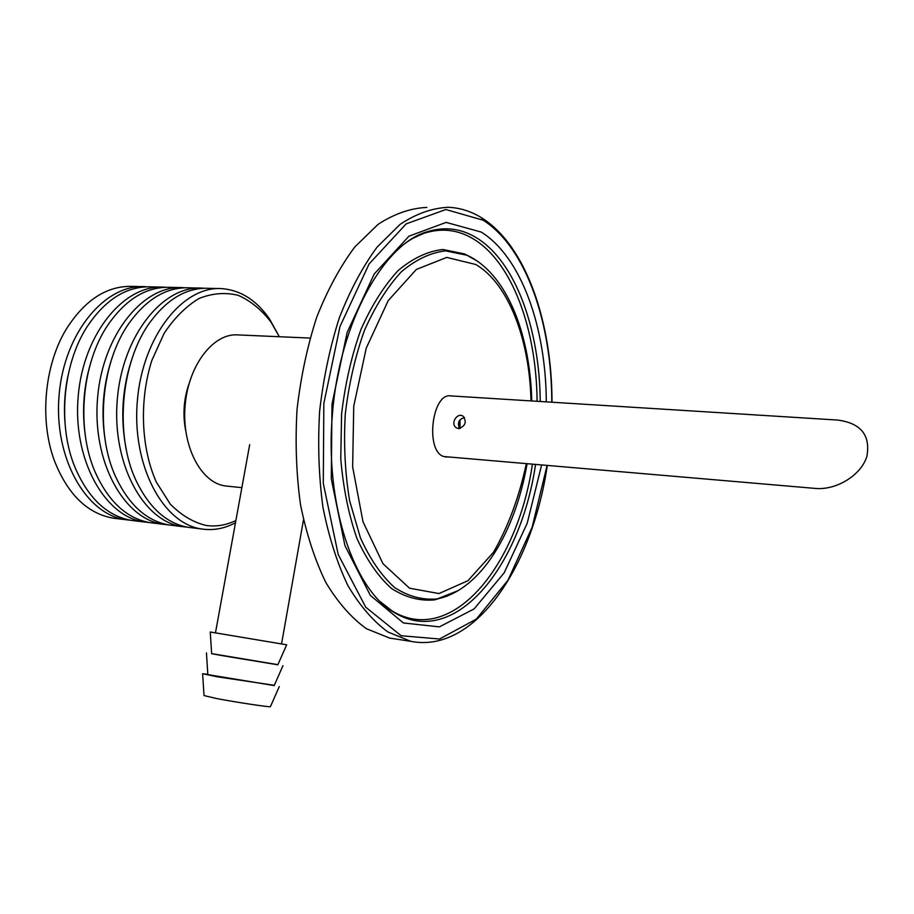 <?xml version="1.0" encoding="UTF-8"?>
<svg xmlns="http://www.w3.org/2000/svg" width="914" height="914" viewBox="0 0 914 914"><rect width="100%" height="100%" fill="white"/><g stroke="black" fill="none" stroke-linecap="round" stroke-linejoin="round"><path stroke-width="1.37" d="M235.892 520.512C226.238 525.184 216.39 526.841 206.335 525.504C193.3 522.442 181.258 515.279 170.198 503.991L156.363 482.158C140.996 447.849 139.111 400.332 151.884 360.322L164.132 333.324C174.425 317.901 186.045 306.293 199.001 298.512C212.265 293.223 225.335 292.172 238.234 295.348C250.596 300.832 261.541 309.777 271.07 322.185L279.307 336.718M185.679 430.585C182.606 414.728 183.703 399.178 188.97 383.926M235.481 522.774C224.833 528.452 213.899 530.577 202.68 529.126L201.583 528.966C162.875 523.711 131.559 465.203 137.374 400.503C142.744 335.758 183.497 285.282 222.353 288.664C241.033 290.344 256.788 300.5 269.619 319.146L279.124 336.329M192.031 527.801L188.261 527.344C167.056 523.608 149.896 508.515 136.78 482.066C114.079 436.149 120.534 361.464 150.661 321.408C168.062 298.341 187.484 287.316 208.929 288.321L218.686 288.573M126.361 449.985C119.963 418.052 122.156 386.725 132.93 355.992M187.084 527.138L182.115 526.59C143.132 521.3 111.554 463.215 117.335 399.052C122.647 334.844 163.583 284.802 202.725 288.161L203.982 288.253M172.803 525.447L168.999 524.99C146.743 521.037 129 505.042 115.747 476.994C94.919 432.253 100.951 362.595 129.045 323.259C146.846 298.638 166.999 286.825 189.506 287.83L199.024 288.07M105.453 441.908C100.883 414.465 102.768 387.479 111.097 360.939M167.89 524.796L162.955 524.248C123.71 518.923 91.868 461.25 97.604 397.624C102.882 333.941 143.989 284.323 183.406 287.67L184.594 287.761M153.86 523.139L150.045 522.671C126.68 518.489 108.343 501.535 95.033 471.795C76.113 428.426 81.7 363.715 107.703 325.281C125.858 299.004 146.754 286.356 170.381 287.339L179.681 287.579M84.922 432.642C82.169 410.5 83.688 388.656 89.469 367.108M148.982 522.5L144.081 521.951C104.584 516.593 72.514 459.331 78.204 396.219C83.437 333.062 124.704 283.854 164.371 287.19L165.514 287.27M135.215 520.866L131.365 520.397C106.847 515.953 87.938 497.97 74.617 466.46C57.616 424.633 62.78 364.835 86.624 327.475C105.099 299.449 126.738 285.899 151.553 286.859L160.636 287.087M64.848 421.011C63.831 405.759 64.871 390.655 67.979 375.688M130.371 520.226L125.504 519.678C85.767 514.285 53.469 457.434 59.124 394.837C64.3 332.193 105.727 283.397 145.646 286.71L146.72 286.79M116.843 518.626L112.982 518.147C87.241 513.417 67.739 494.36 54.497 460.953C39.439 420.886 44.192 365.954 65.819 329.897C84.545 299.975 106.949 285.476 133.021 286.39L141.876 286.619M310.029 338.066L238.474 334.947C213.865 332.433 188.49 364.595 185.142 405.21C181.463 445.792 200.852 482.958 225.415 485.951L227.735 486.191M426.861 207.421C410.626 208.141 394.368 213.773 378.099 224.33L354.849 246.906C340.271 266.397 327.566 289.807 316.747 317.135C307.333 346.212 300.763 377.014 297.039 409.563C295.119 442.319 296.285 474.046 300.523 504.734C306.453 534.05 314.884 559.962 325.83 582.481C337.929 602.543 351.456 617.955 366.388 628.706L389.627 638.075L395.374 638.966M187.324 390.598C184.331 401.486 183.554 412.545 184.982 423.753M458.988 421.365L458.897 427.272M202.634 673.881L204.016 695.554L216.481 698.524C235.526 702.169 268.282 707.128 270.395 706.716L270.498 706.476M207.821 674.304L202.622 673.732L217.029 676.748L274.303 685.306M206.45 652.882L207.832 674.601L274.189 685.58M211.637 653.613L277.89 664.661M286.676 644.793L210.254 632.008L211.648 653.704L224.17 655.966L277.833 664.786L286.653 644.838M814.214 488.327L816.088 488.487C836.756 490.053 861.068 475.246 866.872 456.463C870.688 435.247 860.908 423.113 837.555 420.052L451.059 395.922C432.025 392.049 424.861 451.059 443.736 456.532L816.088 488.487M464.506 417.492C458.611 419.48 457.034 423.182 459.765 428.586M458.828 428.609L457.057 428.129C449.631 424.93 456.474 412.385 462.815 415.95C466.997 421.64 465.672 425.855 458.828 428.609M460.028 428.54L460.005 419.914M446.546 457.114L445.769 457.046M477.416 261.175L466.974 255.246L445.552 250.87C430.597 252.607 415.847 259.599 401.315 271.812C387.308 287.007 375.003 306.59 364.389 330.548C355.146 356.506 348.771 384.44 345.252 414.316C343.584 444.421 345.058 473.281 349.662 500.895L360.402 537.775C370.01 559.048 381.401 575.637 394.597 587.542C408.398 596.442 422.622 600.247 437.258 598.921L458.337 590.558M526.281 463.889C519.061 497.376 508.127 526.841 493.491 552.284L467.934 580.71L438.971 593.563L409.506 588.193L382.977 563.721L362.995 521.768L352.644 466.905L353.741 406.239L366.228 348.188L388.199 300.649L416.35 269.436L446.786 257.405L475.817 264.512C508.572 283.626 529.663 339.757 530.988 400.903M469.636 256.503L464.461 253.909L442.833 249.476C427.741 251.201 412.854 258.216 398.173 270.51C384.04 285.796 371.61 305.505 360.893 329.634C351.57 355.786 345.126 383.914 341.585 414.019L340.773 458.828C343.253 488.076 348.634 514.593 356.917 538.369C366.628 559.791 378.145 576.494 391.466 588.456C405.405 597.413 419.766 601.218 434.55 599.881L445.998 596.476M546.309 401.863C545.955 327.315 521.368 257.017 481.232 232.065L446.135 222.399L408.935 236.189L374.26 273.949L347.16 332.399L331.999 404.148L331.291 478.879L344.944 545.635L370.364 595.425L403.394 622.971L439.383 626.878L474.103 608.918L504.174 572.815L527.207 523.242L541.568 465.18M400.172 247.317C408.821 240.085 417.618 234.967 426.552 231.962C444.353 226.284 461.079 228.283 476.754 237.971C515.633 261.792 539.683 329.44 540.231 401.486M535.513 464.666C520.397 567.96 453.687 649.614 393.683 612.174L380.098 601.572M551.782 402.206C551.782 322.882 526.018 247.454 483.209 220.228L445.895 209.523L406.182 223.861L369.062 263.986L340.008 326.481L323.842 403.371L323.293 483.357L338.214 554.524L365.703 607.159L401.155 635.733L439.531 639.012L476.32 619.121L508.013 580.196L532.119 527.275L547.029 465.649M537.101 401.292C536.495 329.828 512.526 262.798 473.863 239.24C458.268 229.643 441.622 227.677 423.936 233.321L412.728 238.257M387.136 607.684L391.329 610.472C450.933 647.695 517.313 566.886 532.382 464.403M552.01 402.217C551.965 322.391 526.327 246.609 482.661 218.492C471.967 211.58 460.542 207.844 448.386 207.284C432.333 208.004 416.258 213.693 400.149 224.33L377.116 247.088C362.652 266.751 350.051 290.366 339.288 317.935C329.931 347.263 323.385 378.35 319.637 411.174C317.684 444.215 318.78 476.205 322.928 507.156C328.754 536.701 337.06 562.818 347.857 585.497C359.796 605.685 373.141 621.177 387.902 631.974L410.866 641.354C474.812 653.807 532.439 567.068 547.258 465.66M512.183 249.145C503.214 235.846 493.057 225.518 481.712 218.16M271.07 322.185L269.619 319.146M201.583 528.966L188.261 527.344M182.115 526.59L168.999 524.99M162.955 524.248L150.045 522.671M144.081 521.951L131.365 520.397M125.504 519.678L112.982 518.147M469.979 256.64L473.898 258.891C509.612 280.792 530.257 338.214 531.765 400.96M447.232 596.099L437.258 598.921C481.187 589.759 515.142 532.074 527.058 463.946M387.068 607.593L393.683 612.174C354.575 590.375 324.127 504.517 332.536 412.648C340.019 320.7 384.543 243.752 426.552 231.962L412.191 238.68M225.415 485.951L241.867 487.665M389.627 638.075L410.866 641.354M270.395 706.716L279.273 686.585M274.12 685.717L282.986 665.655M281.569 643.833L303.471 519.94M215.487 632.728L249.682 444.672"/></g></svg>
